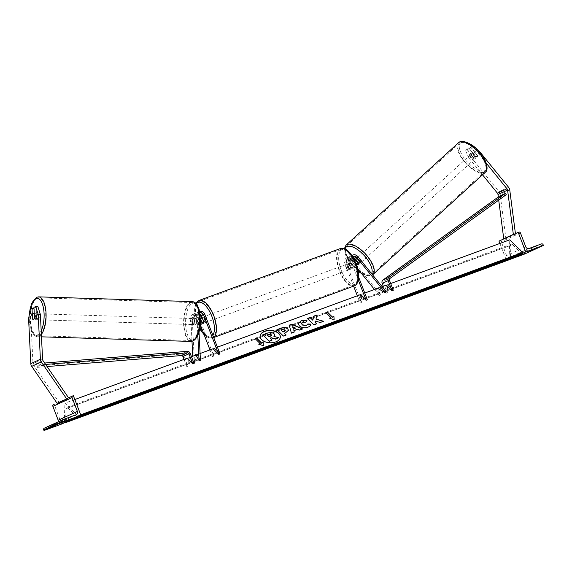 <?xml version="1.0" encoding="UTF-8"?>
<svg xmlns="http://www.w3.org/2000/svg" width="572" height="572" viewBox="0 0 572 572"><rect width="100%" height="100%" fill="white"/><g stroke="black" fill="none" stroke-linecap="round" stroke-linejoin="round"><path stroke-width="0.43" stroke-dasharray="2.86 2.15" d="M200.1 313.978A2.996 2.688 65.5 0 0 196.189 316.452L196.503 322.958L195.131 322.915L194.816 316.409A4.497 4.04 65.5 0 1 197.061 312.448A4.497 4.04 65.5 0 1 202.717 315.143L205.083 321.292A2.996 1.316 69.8 0 1 204.511 322.865A2.996 1.316 69.8 0 1 203.16 322.172L201.415 317.617M200.229 314.936A4.497 4.04 -114.5 0 0 195.145 313.32A4.497 4.04 -114.5 0 0 192.9 317.281L193.214 323.788A2.996 1.208 -88.2 0 0 193.994 324.581A2.996 1.208 -88.2 0 0 194.23 324.531A2.996 1.208 -88.2 0 0 195.131 322.915M196.503 322.958A2.996 1.208 91.8 0 1 195.603 324.574A2.996 1.208 91.8 0 1 195.367 324.624A2.996 1.208 91.8 0 1 194.587 323.831L194.265 317.324A2.996 2.688 -114.5 0 1 199.535 316.48L200.529 319.076M199.599 311.332A4.497 4.04 65.5 0 0 199.106 311.518A4.497 4.04 65.5 0 0 196.854 315.479L197.826 335.306M200.336 324.803L197.497 317.41A2.996 2.688 65.5 0 0 192.228 318.254L194.437 363.356L193.064 363.313L192.721 356.227M219.998 353.918L214.321 348.298L214.007 356.656L198.763 316.945A4.497 4.04 65.5 0 0 193.107 314.25A4.497 4.04 65.5 0 0 190.855 318.211L191.992 341.348M199.907 312.805A2.996 2.688 65.5 0 0 198.227 315.522L199.027 331.924M200.436 360.625L197.075 354.626L194.437 363.356M195.517 355.198L193.064 363.313M214.321 348.298L213.056 348.763L212.741 357.121L209.967 349.892M214.007 356.656L212.741 357.121M195.703 354.583L197.075 354.626M194.587 323.831L193.214 323.788M202.023 322.587L203.16 322.172M203.818 321.757L205.083 321.292M28.6 318.833L30.795 318.897L32.44 309.116L34.198 308.315L34.72 318.919A2.996 1.208 -88.2 0 0 35.5 319.705A2.996 1.208 -88.2 0 0 35.736 319.655A2.996 1.208 -88.2 0 0 36.637 318.039L34.442 317.975M30.795 318.897L32.99 363.692A2.395 2.152 65.5 0 0 33.448 365.058L58.909 402.109L57.179 403.403M37.881 306.635L36.122 307.443L33.927 307.371M68.511 397.733L58.909 402.109M68.132 398.019L66.774 399.034M36.637 318.039L36.122 307.443M32.44 309.116L30.244 309.052M34.72 318.919L32.647 318.854M57.007 425.318L56.256 423.359L50.057 425.825L56.256 423.359M69.005 419.848L68.254 417.889L62.048 420.363L68.254 417.889M58.344 421.764A2.696 2.424 -114.5 0 1 56.885 423.545L44.373 428.135M61.683 424.016L54.168 404.44L53.539 404.676M73.359 395.695L54.168 404.44M62.798 422.315L62.048 420.363M64.958 421.335L64.207 419.376M66.767 420.627L66.095 418.876M50.808 427.784L50.057 425.825M52.967 426.798L52.216 424.846M54.776 426.097L54.097 424.345M205.691 319.133A2.996 1.316 -110.2 0 0 203.453 316.874A2.996 1.316 -110.2 0 0 203.289 320.227A2.996 1.316 -110.2 0 0 205.52 322.494A2.996 1.316 -110.2 0 0 205.691 319.133M202.138 322.901L203.661 322.343A2.996 1.316 69.8 0 1 202.531 320.506A2.996 1.316 69.8 0 1 202.123 318.347L200.608 318.904M202.409 318.096L203.804 317.582A2.996 1.316 69.8 0 1 204.933 319.412A2.996 1.316 69.8 0 1 205.334 321.578L203.818 322.136M348.112 267.053A2.996 1.316 69.8 0 1 347.704 264.893L349.22 264.335L350.758 268.332L349.242 268.89A2.996 1.316 69.8 0 1 348.112 267.053M349.757 266.237A2.996 1.316 -110.2 0 0 347.519 263.971A2.996 1.316 -110.2 0 0 347.354 267.331A2.996 1.316 -110.2 0 0 349.585 269.598A2.996 1.316 -110.2 0 0 349.757 266.237M349.385 264.128A2.996 1.316 69.8 0 1 350.514 265.959A2.996 1.316 69.8 0 1 350.915 268.125L352.438 267.567L350.901 263.57L349.385 264.128L350.915 268.125M350.901 263.57A2.996 1.316 -110.2 0 0 349.792 263.134A2.996 1.316 -110.2 0 0 349.22 264.335M350.758 268.332A2.996 1.316 -110.2 0 0 351.859 268.761A2.996 1.316 -110.2 0 0 352.438 267.567M203.804 317.582L205.334 321.578M203.661 322.343L202.123 318.347M349.242 268.89L347.704 264.893M348.491 266.702A2.996 1.316 -110.2 0 0 346.26 264.436A2.996 1.316 -110.2 0 0 346.089 267.796A2.996 1.316 -110.2 0 0 348.319 270.063A2.996 1.316 -110.2 0 0 348.491 266.702M206.95 318.675A2.996 1.316 -110.2 0 0 204.719 316.409A2.996 1.316 -110.2 0 0 204.554 319.769A2.996 1.316 -110.2 0 0 206.785 322.029A2.996 1.316 -110.2 0 0 206.95 318.675M198.162 322.68A18.969 8.323 -110.2 0 0 212.291 337.022A18.969 8.323 -110.2 0 0 213.349 315.758A18.969 8.323 -110.2 0 0 199.213 301.415A18.969 8.323 -110.2 0 0 198.162 322.68M339.697 270.713A18.969 8.323 -110.2 0 0 353.825 285.056A18.969 8.323 -110.2 0 0 354.883 263.792A18.969 8.323 -110.2 0 0 340.755 249.442A18.969 8.323 -110.2 0 0 339.697 270.713M36.544 313.799A2.996 1.208 91.8 0 1 36.78 313.749A2.996 1.208 91.8 0 1 37.895 316.488A2.996 1.208 91.8 0 1 36.83 319.691A2.996 1.208 91.8 0 1 36.594 319.741A2.996 1.208 91.8 0 1 35.478 317.002A2.996 1.208 91.8 0 1 36.544 313.799M36.601 314.235A2.996 1.208 91.8 0 1 36.808 318.44L36.601 314.235L34.256 314.164M34.341 318.368L36.808 318.44M192.85 318.604A2.996 1.208 91.8 0 1 193.086 318.554A2.996 1.208 91.8 0 1 194.201 321.292A2.996 1.208 91.8 0 1 193.136 324.496A2.996 1.208 91.8 0 1 192.9 324.546A2.996 1.208 91.8 0 1 191.784 321.807A2.996 1.208 91.8 0 1 192.85 318.604M194.759 323.294L194.552 319.09A2.996 1.208 91.8 0 1 194.759 323.294L196.403 323.352A2.996 1.208 91.8 0 1 195.603 324.574A2.996 1.208 91.8 0 1 195.367 324.624A2.996 1.208 91.8 0 1 194.723 324.117L193.079 324.059A2.996 1.208 91.8 0 1 192.871 319.855L193.079 324.059M194.552 319.09L196.196 319.14A2.996 1.208 91.8 0 0 195.552 318.633A2.996 1.208 91.8 0 0 195.317 318.683A2.996 1.208 91.8 0 0 194.516 319.905L192.871 319.855M194.516 319.905L194.723 324.117M196.403 323.352L196.196 319.14M35.128 319.205A2.996 1.208 91.8 0 1 34.921 315L35.128 319.205L32.661 319.133M32.454 314.922L34.921 315M191.477 318.561A2.996 1.208 91.8 0 1 191.713 318.511A2.996 1.208 91.8 0 1 192.828 321.257A2.996 1.208 91.8 0 1 191.763 324.453A2.996 1.208 91.8 0 1 191.527 324.503A2.996 1.208 91.8 0 1 190.412 321.764A2.996 1.208 91.8 0 1 191.477 318.561M38.202 319.734A2.996 1.208 -88.2 0 0 39.268 316.53A2.996 1.208 -88.2 0 0 38.152 313.792A2.996 1.208 -88.2 0 0 37.916 313.842A2.996 1.208 -88.2 0 0 36.851 317.045A2.996 1.208 -88.2 0 0 37.966 319.784A2.996 1.208 -88.2 0 0 38.202 319.734M37.144 298.148A18.969 7.629 -88.2 0 0 30.416 318.411A18.969 7.629 -88.2 0 0 37.48 335.75A18.969 7.629 -88.2 0 0 38.975 335.428A18.969 7.629 -88.2 0 0 45.703 315.165A18.969 7.629 -88.2 0 0 38.646 297.826A18.969 7.629 -88.2 0 0 37.144 298.148M192.535 340.154A18.969 7.629 91.8 0 1 191.034 340.469A18.969 7.629 91.8 0 1 183.977 323.13A18.969 7.629 91.8 0 1 190.705 302.867A18.969 7.629 91.8 0 1 192.206 302.552A18.969 7.629 91.8 0 1 199.263 319.891A18.969 7.629 91.8 0 1 192.535 340.154M467.145 149.349L468.747 147.883L466.988 148.684L470.527 156.564L468.926 158.029L465.379 150.15L467.145 149.349L473.888 157.665L475.496 156.199A2.996 1.266 -132.3 0 0 477.205 156.685A2.996 1.266 -132.3 0 0 477.348 156.592A2.996 1.266 -132.3 0 0 477.413 155.327L470.67 147.011L472.429 146.21L469.061 148.47L470.67 147.011M473.888 157.665A2.996 1.266 -132.3 0 0 475.597 158.151A2.996 1.266 -132.3 0 0 475.74 158.058A2.996 1.266 -132.3 0 0 475.804 156.792L469.061 148.47M470.527 156.564L499.02 191.706A4.798 4.304 -114.5 0 1 499.849 193.143A4.798 4.304 -114.5 0 1 500.157 194.351L505.92 238.638L504.175 238.746M470.82 147.669L478.521 153.654L486.279 163.227M478.521 153.654L479.851 152.445M498.305 196.975L498.712 200.107M515.429 233.619L515.515 234.263L505.92 238.638M513.77 234.377L515.515 234.263M468.926 158.029L482.511 174.789M465.379 150.15L466.988 148.684M468.747 147.883L475.496 156.199M478.499 150.929L472.429 146.21M475.804 156.792L477.413 155.327M471.342 154.755L473.151 153.11A2.996 1.266 47.7 0 1 473.309 152.159A2.996 1.266 47.7 0 1 473.459 152.066A2.996 1.266 47.7 0 1 474.832 152.345L477.506 155.648A2.996 1.266 47.7 0 1 477.348 156.592A2.996 1.266 47.7 0 1 477.205 156.685A2.996 1.266 47.7 0 1 475.825 156.413L474.016 158.058A2.996 1.266 47.7 0 1 471.342 154.755L474.016 158.058M474.796 158.88A2.996 1.266 47.7 0 1 471.85 157.271A2.996 1.266 47.7 0 1 470.899 154.354A2.996 1.266 47.7 0 1 471.049 154.261A2.996 1.266 47.7 0 1 473.988 155.87A2.996 1.266 47.7 0 1 474.939 158.787A2.996 1.266 47.7 0 1 474.796 158.88M360.339 263.106A2.996 1.266 47.7 0 1 357.4 261.497A2.996 1.266 47.7 0 1 356.449 258.58A2.996 1.266 47.7 0 1 356.592 258.48A2.996 1.266 47.7 0 1 359.538 260.088A2.996 1.266 47.7 0 1 360.489 263.006A2.996 1.266 47.7 0 1 360.339 263.106M358.365 263.37A2.996 1.266 47.7 0 1 355.691 260.074L358.365 263.37L357.157 264.471M354.64 260.224A2.996 1.266 47.7 0 1 354.697 260.181L354.64 260.224A2.996 1.266 47.7 0 0 354.483 261.168L355.691 260.074M357.364 259.309A2.996 1.266 47.7 0 1 360.045 262.605L357.364 259.309L356.256 260.317M358.837 263.706L360.045 262.605M354.483 261.168L355.898 262.913M473.151 153.11L475.825 156.413M477.506 155.648L475.697 157.293L473.023 153.99A2.996 1.266 47.7 0 1 475.697 157.293M473.023 153.99L474.832 152.345M361.347 262.19A2.996 1.266 47.7 0 1 358.401 260.582A2.996 1.266 47.7 0 1 357.457 257.665A2.996 1.266 47.7 0 1 357.6 257.564A2.996 1.266 47.7 0 1 360.546 259.18A2.996 1.266 47.7 0 1 361.49 262.09A2.996 1.266 47.7 0 1 361.347 262.19M470.041 155.176A2.996 1.266 -132.3 0 0 469.898 155.269A2.996 1.266 -132.3 0 0 470.842 158.187A2.996 1.266 -132.3 0 0 473.788 159.795A2.996 1.266 -132.3 0 0 473.931 159.702A2.996 1.266 -132.3 0 0 472.987 156.785A2.996 1.266 -132.3 0 0 470.041 155.176M483.769 172.108A18.969 8.015 -132.3 0 0 484.684 171.514A18.969 8.015 -132.3 0 0 478.692 153.046A18.969 8.015 -132.3 0 0 460.06 142.864A18.969 8.015 -132.3 0 0 459.144 143.465A18.969 8.015 -132.3 0 0 465.136 161.926A18.969 8.015 -132.3 0 0 483.769 172.108M347.619 245.252A18.969 8.015 47.7 0 1 366.244 255.441A18.969 8.015 47.7 0 1 372.243 273.902A18.969 8.015 47.7 0 1 371.328 274.503A18.969 8.015 47.7 0 1 352.695 264.321A18.969 8.015 47.7 0 1 346.703 245.853A18.969 8.015 47.7 0 1 347.619 245.252M524.588 253.632L523.838 251.673L517.631 254.14L523.838 251.673M536.586 248.162L535.835 246.203L529.629 248.677L535.835 246.203M510.253 259.309L506.513 260.682L499.899 243.436M522.601 253.353L518.053 255.427M510.388 258.916L506.513 260.682M498.998 241.105L499.635 240.876A1.351 1.208 -114.5 0 1 501.251 241.72L506.563 255.555A2.696 2.424 65.5 0 0 509.809 257.243L522.322 252.645A1.351 1.208 -114.5 0 1 523.938 253.489L524.209 254.182M534.348 248.949L533.676 247.19M530.38 250.636L529.629 248.677M532.539 249.649L531.788 247.69M522.35 254.411L521.678 252.66M518.382 256.099L517.631 254.14M520.541 255.119L519.791 253.16M356.921 264.178L357.829 263.349A2.996 1.266 -132.3 0 0 359.538 263.835A2.996 1.266 -132.3 0 0 359.681 263.742A2.996 1.266 -132.3 0 0 359.745 262.469L355.612 257.371A4.497 4.04 -114.5 0 0 350.736 256.02A4.497 4.04 -114.5 0 0 348.806 261.504L351.165 267.653A2.996 1.316 69.8 0 1 350.6 269.226A2.996 1.316 69.8 0 1 349.249 268.533L346.889 262.376L344.852 263.306A4.497 4.04 -114.5 0 1 346.775 257.829A4.497 4.04 -114.5 0 1 351.651 259.173L380.337 294.551L379.336 295.467L374.481 289.489M358.329 280.065L350.843 260.575A4.497 4.04 -114.5 0 1 352.052 255.527M367.353 299.814L361.668 294.194L361.354 302.552L346.11 262.841A2.996 2.688 -114.5 0 1 350.65 260.088L357.772 268.869M356.049 263.306L352.688 259.159A2.996 2.688 65.5 0 0 348.155 261.912L350.514 268.068A2.996 1.316 -110.2 0 0 351.859 268.761A2.996 1.316 -110.2 0 0 352.431 267.188L350.071 261.039A2.996 2.688 -114.5 0 1 353.16 257.286M386.336 291.82L378.657 287.409L377.649 288.324L379.336 295.467M378.657 287.409L380.337 294.551M346.889 262.376A4.497 4.04 65.5 0 1 348.813 256.899A4.497 4.04 65.5 0 1 353.689 258.244L353.739 258.301M355.019 259.881L357.829 263.349M358.665 277.191L352.109 260.11A2.996 2.688 -114.5 0 1 352.86 256.785M364.757 293.057L360.403 294.659L360.088 303.017L357.314 295.788M353.618 286.157L344.852 263.306M360.088 303.017L361.354 302.552M360.403 294.659L361.668 294.194M350.514 268.068L349.249 268.533M352.431 267.188L351.165 267.653M358.744 263.385L359.745 262.469M184.027 359.423L186.794 366.645L187.108 358.286L188.374 357.822L188.059 366.18L186.794 366.645M194.058 363.449L188.374 357.822M45.631 364.443L43.393 364.629L43.179 363.156L37.18 365.894L181.231 354.075A2.996 2.688 -114.5 0 1 184.184 356.084L188.059 366.18M43.179 363.156L44.666 363.034M43.393 364.629L37.394 367.36L37.18 365.894M37.394 367.36L47.09 366.566M393.293 290.29L387.616 284.67L387.294 293.021L383.426 282.933A1.502 1.344 65.5 0 1 383.862 281.224L500.264 197.404L499.442 196.16M383.261 286.265L386.036 293.486L387.294 293.021M387.616 284.67L386.35 285.128L386.036 293.486M506.263 194.673L500.264 197.404M260.146 336.293A10.11 6.206 2.2 0 0 260.138 336.415A10.11 6.206 2.2 0 0 265.272 342.085A10.11 6.206 2.2 0 0 275.654 342.163A10.11 6.206 2.2 0 0 280.337 337.18A10.11 6.206 2.2 0 0 280.337 337.058M74.832 399.513L64.943 403.146L77.806 415.865L77.778 416.573A1.502 0.658 69.8 0 1 77.771 416.681M80.695 414.807L77.806 415.865M390.705 283.533L386.35 285.128M382.16 286.672L377.649 288.324M217.41 347.161L213.056 348.763M200.086 353.525L195.96 355.04M191.463 356.685L187.108 358.286M64.786 422.601A1.502 0.658 69.8 0 1 64.715 422.529L64.236 422.05L64.943 403.146M510.11 259.423A1.502 0.658 69.8 0 1 509.545 259.195L509.066 258.723L64.236 422.05M509.066 258.723L509.781 239.811M77.005 417.031A1.502 0.658 69.8 0 1 76.927 416.967L67.768 407.9A2.996 1.316 -110.2 0 0 66.645 407.45A2.996 1.316 -110.2 0 0 66.073 408.673L65.566 422.143A1.502 0.658 69.8 0 1 65.558 422.25M522.322 253.854A1.502 0.658 69.8 0 1 521.764 253.632L512.598 244.566A2.996 1.316 -110.2 0 0 511.475 244.115A2.996 1.316 -110.2 0 0 510.903 245.338L510.417 258.229M262.805 334.999L267.596 333.24L271.593 332.718L273.995 333.876L274.674 335.156M270.284 338.345L272.058 340.347M274.102 336.436L278.571 337.952M295.581 328.364L292.642 326.977M294.273 332.26L291.391 333.09M291.377 333.326L289.232 325.146M302.617 329.193L299.642 330.058M299.635 330.294L297.769 329.193M297.762 329.429L293.844 330.873M285.256 330.537L282.539 329.88L281.224 330.359M288.445 330.366L285.707 332.911L284.32 333.426M286.157 335.242L283.362 336.036M283.354 336.272L276.934 329.672M310.875 324.36L310.903 324.36C310.953 325.568 309.945 326.591 307.872 327.441C304.547 328.464 301.694 328.006 299.335 326.069L298.319 323.745M306.935 320.534L305.87 322.1M305.863 322.336L302.903 322.401L301.637 323.652M315.966 319.326L317.038 314.943M314.993 322.401L315.294 321.307L320.22 322.73L323.23 321.392M307.607 318.64L313.849 325.075L316.48 323.874M330.873 317.803L326.061 312.791M334.141 320.005L329.365 318.125M258.923 344.222L263.349 345.745M260.103 343.786L255.291 338.781M267.338 335.435L268.704 337.03L270.556 336.35L271.3 335.042M204.762 314.214L202.717 315.143M196.854 315.479L194.816 316.409M199.535 316.48L197.497 317.41M194.265 317.324L192.228 318.254M198.227 315.522L196.189 316.452M192.9 317.281L190.855 318.211M200.801 316.016L198.763 316.945M42.585 359.316L32.99 363.692M43.043 360.682L33.448 365.058M76.083 414.793L56.885 423.545M66.574 398.734L56.978 403.103L66.566 398.727M213.642 337.366A19.927 8.744 69.8 0 1 212.62 337.923A19.927 8.744 69.8 0 1 197.776 322.858A19.927 8.744 69.8 0 1 198.884 300.514M196.296 303.811A18.426 8.087 -110.2 0 0 197.111 323.044A18.426 8.087 -110.2 0 0 199.792 328.685M340.419 248.541A19.927 8.744 -110.2 0 0 339.31 270.885A19.927 8.744 -110.2 0 0 354.161 285.957M341.177 270.148A18.426 8.087 69.8 0 1 341.956 249.592A18.426 8.087 69.8 0 1 355.934 263.42A18.426 8.087 69.8 0 1 355.155 283.984A18.426 8.087 69.8 0 1 341.177 270.148M203.954 334.234A18.426 8.087 -110.2 0 0 212.855 335.306M29.444 313.813A18.426 7.415 -88.2 0 0 37.573 334.856A18.426 7.415 -88.2 0 0 41.184 330.68M41.363 334.384A19.927 8.015 91.8 0 1 39.018 336.372A19.927 8.015 91.8 0 1 37.445 336.708A19.927 8.015 91.8 0 1 30.03 318.49A19.927 8.015 91.8 0 1 37.101 297.204A19.927 8.015 91.8 0 1 38.674 296.868M192.106 303.439A18.426 7.415 91.8 0 1 200.372 318.189A18.426 7.415 91.8 0 1 193.879 339.661A18.426 7.415 91.8 0 1 185.614 324.917A18.426 7.415 91.8 0 1 192.106 303.439M192.235 301.594A19.927 8.015 -88.2 0 0 190.662 301.923A19.927 8.015 -88.2 0 0 183.591 323.216A19.927 8.015 -88.2 0 0 191.005 341.427M508.615 187.33L499.02 191.706M509.752 189.975L500.157 194.351M461.397 142.364A18.426 7.786 -132.3 0 0 465.544 159.931A18.426 7.786 -132.3 0 0 484.441 170.778A18.426 7.786 -132.3 0 0 480.294 153.21A18.426 7.786 -132.3 0 0 461.397 142.364M485.335 172.222A19.927 8.423 47.7 0 1 484.37 172.851A19.927 8.423 47.7 0 1 464.8 162.148A19.927 8.423 47.7 0 1 458.501 142.75M371.543 273.58A18.426 7.786 47.7 0 1 369.984 275.003A18.426 7.786 47.7 0 1 361.204 273.101M358.222 271.107A18.426 7.786 47.7 0 1 345.023 248.87M346.053 245.145A19.927 8.423 -132.3 0 0 352.352 264.543A19.927 8.423 -132.3 0 0 371.929 275.239A19.927 8.423 -132.3 0 0 372.887 274.61L370.227 275.876L366.523 275.654L361.561 273.545M529 248.491L509.809 257.243M541.512 243.901L522.322 252.645M543.128 244.737L523.938 253.489M518.825 232.132L499.635 240.876M520.448 232.968L501.251 241.72M525.761 246.811L506.563 255.555M350.843 260.575L348.806 261.504M357.65 256.442L355.612 257.371M352.688 259.159L350.65 260.088M348.155 261.912L346.11 262.841M353.689 258.244L351.651 259.173M352.109 260.11L350.071 261.039M190.183 353.353L184.184 356.084M187.23 351.344L181.231 354.075M389.418 280.194L383.426 282.933M389.861 278.493L383.862 281.224M509.545 259.195L64.715 422.529M78.929 416.151L77.778 416.573M521.764 253.632L76.927 416.967M512.598 244.566L67.768 407.9M510.903 245.338L66.073 408.673M66.709 421.721L65.566 422.143M199.106 311.518L197.061 312.448M195.767 314.686L193.729 315.615M199.728 312.877L197.683 313.806M195.145 313.32L193.107 314.25M192.9 324.546L193.994 324.581M205.52 322.494L204.511 322.865M35.5 319.705L36.594 319.741M76.233 414.729L57.043 423.48M195.817 303.289L194.408 311.962L196.975 323.116L199.742 328.943M203.453 316.874L202.13 317.36M349.792 263.134L347.519 263.971M350.6 269.226L349.585 269.598M213.706 337.523L208.966 337.952L204.197 334.87M346.26 264.436L204.719 316.409M353.825 285.056L212.291 337.022M340.755 249.442L199.213 301.415M348.319 270.063L206.785 322.029M34.234 313.671L36.78 313.749M193.086 318.554L195.552 318.633M29.215 315.186L29.444 323.28L30.559 328.786L32.482 333.24L35.192 336.043L37.445 336.708L41.484 336.829M191.713 318.511L38.152 313.792M191.034 340.469L37.48 335.75M192.206 302.552L38.646 297.826M191.527 324.503L37.966 319.784M475.74 158.058L474.939 158.787M344.365 248.613L347.94 259.995L358.265 271.335M473.309 152.159L470.899 154.354M356.449 258.58L355.527 259.416M360.489 263.006L359.681 263.742M357.457 257.665L469.898 155.269M372.243 273.902L484.684 171.514M346.703 245.853L459.144 143.465M361.49 262.09L473.931 159.702M352.002 255.448L350.736 256.02M349.435 258.258L347.397 259.188M353.396 256.456L351.358 257.386M348.813 256.899L346.775 257.829M511.475 244.115L66.645 407.45"/><path stroke-width="0.86" d="M200.086 353.525L213.056 348.763L218.74 354.383L219.998 353.918L204.762 314.214A4.497 4.04 65.5 0 0 199.599 311.332M191.992 341.348L192.721 356.227M199.027 331.924L200.436 360.625L199.063 360.582L195.703 354.583L195.517 355.198M197.826 335.306L199.063 360.582M200.529 319.076L201.902 322.637A2.996 1.316 -110.2 0 0 203.246 323.33A2.996 1.316 -110.2 0 0 203.818 321.757L201.458 315.608A2.996 2.688 65.5 0 0 200.1 313.978M209.967 349.892L200.336 324.803M218.74 354.383L203.496 314.679A2.996 2.688 65.5 0 0 199.907 312.805M201.415 317.617L200.801 316.016A4.497 4.04 -114.5 0 0 200.229 314.936M33.97 308.308L32.003 308.251L32.525 318.847A2.996 1.208 -88.2 0 0 33.305 319.641A2.996 1.208 -88.2 0 0 33.541 319.591A2.996 1.208 -88.2 0 0 34.442 317.975L33.927 307.371L35.686 306.571L37.881 306.635L40.39 314.528L42.585 359.316A2.395 2.152 65.5 0 0 43.043 360.682L68.511 397.733L68.132 398.019M40.39 314.528L38.195 314.457L40.39 359.252A4.798 4.304 65.5 0 0 40.734 360.868A4.798 4.304 65.5 0 0 41.313 361.976L66.774 399.034L57.179 403.403L31.717 366.352A4.798 4.304 65.5 0 1 31.138 365.243A4.798 4.304 65.5 0 1 30.795 363.628L28.6 318.833L30.244 309.052L32.003 308.251M38.195 314.457L35.686 306.571M54.848 426.297L50.808 427.784L54.776 426.097M69.005 419.848L62.798 422.315L69.005 419.848M63.185 421.764L43.994 430.509L61.683 424.016L80.874 415.265L73.359 395.695L72.73 395.924A1.351 1.208 65.5 0 0 72.079 397.597L77.392 411.44A2.696 2.424 -114.5 0 1 76.083 414.793L63.571 419.39A1.351 1.208 65.5 0 0 62.913 421.063L63.185 421.764L80.874 415.265M63.42 419.455L44.373 428.135A1.351 1.208 65.5 0 0 43.722 429.815L43.994 430.509M53.461 404.704L53.539 404.676A1.351 1.208 65.5 0 0 52.881 406.349L58.194 420.191A2.696 2.424 -114.5 0 1 58.344 421.764M202.288 318.139A2.996 1.316 -110.2 0 0 201.18 317.703A2.996 1.316 -110.2 0 0 200.608 318.904L202.138 322.901A2.996 1.316 -110.2 0 0 203.246 323.33A2.996 1.316 -110.2 0 0 203.818 322.136L202.409 318.096M34.134 314.157L34.341 318.368A2.996 1.208 91.8 0 1 33.541 319.591A2.996 1.208 91.8 0 1 33.305 319.641A2.996 1.208 91.8 0 1 32.661 319.133L32.454 314.922A2.996 1.208 91.8 0 1 33.255 313.699A2.996 1.208 91.8 0 1 33.491 313.649A2.996 1.208 91.8 0 1 34.134 314.157L34.256 314.164M479.851 152.445L480.13 152.188L508.615 187.33A4.798 4.304 -114.5 0 1 509.445 188.767A4.798 4.304 -114.5 0 1 509.752 189.975L515.429 233.619M482.511 174.789L497.411 193.164A2.395 2.152 -114.5 0 1 497.983 194.487L498.305 196.975M486.279 163.227L507.007 188.789A2.395 2.152 -114.5 0 1 507.578 190.118L513.341 234.406L513.77 234.377M498.712 200.107L503.746 238.774L504.175 238.746M513.341 234.406L503.746 238.774M480.13 152.188L478.499 150.929M355.527 259.416L354.697 260.174A2.996 1.266 47.7 0 1 354.79 260.131A2.996 1.266 47.7 0 1 356.163 260.403L358.837 263.706A2.996 1.266 47.7 0 1 358.68 264.65A2.996 1.266 47.7 0 1 358.537 264.75A2.996 1.266 47.7 0 1 357.157 264.471L355.898 262.913M522.429 254.619L518.382 256.099L522.35 254.411M534.427 249.149L530.38 250.636L534.348 248.949M543.4 245.438L525.711 251.937L518.196 232.361L518.825 232.132A1.351 1.208 -114.5 0 1 520.448 232.968L525.761 246.811A2.696 2.424 65.5 0 0 529 248.491L541.512 243.901A1.351 1.208 -114.5 0 1 543.128 244.737L543.4 245.438L524.209 254.182L510.253 259.309M525.711 251.937L522.601 253.353M518.053 255.427L510.388 258.916M499.899 243.436L498.998 241.105L518.196 232.361M353.16 257.286A2.996 2.688 -114.5 0 1 354.604 258.279L358.744 263.385A2.996 1.266 47.7 0 1 358.68 264.65A2.996 1.266 47.7 0 1 358.537 264.75A2.996 1.266 47.7 0 1 356.828 264.264L356.921 264.178M352.052 255.527A4.497 4.04 -114.5 0 1 352.774 255.091A4.497 4.04 -114.5 0 1 357.65 256.442L386.336 291.82L385.328 292.735L377.649 288.324L364.757 293.057M357.772 268.869L374.481 289.489M356.828 264.264L356.049 263.306M352.86 256.785A2.996 2.688 -114.5 0 1 356.642 257.35L385.328 292.735M353.739 258.301L355.019 259.881M217.41 347.161L360.403 294.659L366.087 300.279L367.353 299.814L358.665 277.191M357.314 295.788L353.618 286.157M366.087 300.279L358.329 280.065M45.631 364.443L187.444 352.81A1.502 1.344 -114.5 0 1 188.917 353.818L192.793 363.906L187.108 358.286L74.832 399.513M47.09 366.566L181.446 355.548A1.502 1.344 -114.5 0 1 182.918 356.549L184.027 359.423M44.666 363.034L187.23 351.344A2.996 2.688 -114.5 0 1 190.183 353.353L194.058 363.449L192.793 363.906M392.034 290.755L388.159 280.659A2.996 2.688 65.5 0 1 389.031 277.248L505.441 193.429L506.263 194.673L389.861 278.493A1.502 1.344 65.5 0 0 389.418 280.194L393.293 290.29L392.034 290.755L386.35 285.128L382.16 286.672M505.441 193.429L499.442 196.16L383.033 279.98A2.996 2.688 65.5 0 0 382.16 283.397L383.261 286.265M264.822 331.195A10.11 6.206 2.2 0 0 260.146 336.179A10.11 6.206 2.2 0 0 265.279 341.849A10.11 6.206 2.2 0 0 275.668 341.927A10.11 6.206 2.2 0 0 280.344 336.937A10.11 6.206 2.2 0 0 275.211 331.274A10.11 6.206 2.2 0 0 264.822 331.195M280.337 337.058A10.11 6.206 2.2 0 0 275.118 331.474A10.11 6.206 2.2 0 0 264.815 331.431A10.11 6.206 2.2 0 0 260.146 336.293M263.149 342.435L261.633 342.993L256.807 338.224L255.291 338.781L260.117 343.55L258.594 344.108L263.377 345.753L263.149 342.435L261.618 343.229L256.799 338.46L255.462 338.946M307.886 327.205C304.554 328.228 301.709 327.77 299.342 325.825L298.327 323.623L301.315 320.542L306.942 320.299L305.87 322.1L302.91 322.165L301.637 323.537L302.216 324.753L306.342 325.561L307.843 323.952L310.911 324.124C310.961 325.332 309.952 326.355 307.886 327.205M293.851 330.637L294.28 332.025L291.391 333.09L289.232 325.146L291.913 324.16L302.631 328.957L299.642 330.058L297.769 329.193L293.851 330.637L294.208 332.053M390.705 283.533L509.781 239.811L522.636 252.538L80.695 414.807M195.96 355.04L191.463 356.685M287.745 328.793L288.452 330.251L285.714 332.675L284.327 333.19L286.164 335.006L283.362 336.036L276.934 329.672L281.267 328.078C283.991 327.134 286.143 327.37 287.73 328.771L288.445 330.366M317.038 314.943L313.713 316.166L312.841 320.027L310.231 317.446L307.436 318.475L313.864 324.839L316.666 323.809L315 322.165L315.301 321.064L320.227 322.494L323.595 321.264L315.973 319.09L317.038 314.943M330.881 317.567L326.061 312.791L327.577 312.233L332.396 317.01L333.912 316.452L334.148 319.769L329.365 318.125L330.881 317.567L329.694 318.232M522.636 252.538L522.608 253.246A1.502 0.658 69.8 0 1 522.322 253.854L77.492 417.188A1.502 0.658 69.8 0 1 77.005 417.031M77.771 416.681A1.502 0.658 69.8 0 1 77.492 417.188M510.417 258.229L510.396 258.809A1.502 0.658 69.8 0 1 510.11 259.423L65.272 422.758A1.502 0.658 69.8 0 1 64.786 422.601M65.558 422.25A1.502 0.658 69.8 0 1 65.272 422.758M274.002 333.64L274.682 335.035L273.916 336.379L278.578 337.716L275.332 338.91L271.342 337.723L270.113 338.181L272.065 340.111L269.255 341.141L262.813 334.763L267.603 333.004L271.607 332.482L274.002 333.64M272.065 340.111L269.248 341.377L262.813 334.763M275.332 338.91L271.335 337.959L270.284 338.345M275.325 339.146L278.578 337.716M274.674 335.156L274.102 336.436M293.336 328.957L295.588 328.128L292.649 326.741L293.329 329.193L295.588 328.128M293.329 329.193L292.649 326.741M289.289 325.361L291.913 324.16M291.906 324.395L302.331 329.072M285.013 329.887L282.547 329.644L281.231 330.123L282.933 331.803L284.263 331.317L285.013 329.887M282.933 331.803L281.231 330.123M282.925 332.039L284.255 331.553L285.02 330.137M285.256 330.537L285.028 329.901M285.986 335.07L284.327 333.19M277.105 329.844L281.26 328.314C283.977 327.37 286.136 327.606 287.723 329.007L287.737 329.029M298.319 323.745L301.301 320.785L306.935 320.534M301.637 323.652L302.209 324.989L306.335 325.797L307.843 323.952M307.836 324.188L310.875 324.36M323.23 321.392L315.973 319.09M316.48 323.874L315 322.165M316.974 315.201L313.706 316.402L312.834 320.263L310.224 317.682L307.607 318.64M326.233 312.963L327.577 312.233M332.396 317.01L327.57 312.469M332.389 317.245L333.912 316.452M333.905 316.688L334.12 319.755M263.349 345.745L263.141 342.671M260.117 343.55L258.923 344.222M271.514 335.399L271.292 334.784L269.004 334.584L267.167 335.263L268.711 336.794L270.57 336.114L271.292 334.784L271.536 335.278M271.278 335.02L268.997 334.827L267.338 335.435M203.496 314.679L201.458 315.608M41.313 361.976L31.717 366.352M40.39 359.252L30.795 363.628M62.913 421.063L43.722 429.815M72.58 395.996L66.574 398.734L72.651 395.953M72.079 397.597L52.881 406.349M77.392 411.44L58.194 420.191M340.419 248.541C346.897 247.755 347.054 250.457 350.657 253.618L356.063 263.349C358.501 269.834 359.223 275.547 358.236 280.487C357.493 283.397 356.134 285.221 354.161 285.957A19.927 8.744 -110.2 0 0 355.269 263.613A19.927 8.744 -110.2 0 0 340.419 248.541L198.884 300.514A19.927 8.744 69.8 0 1 213.728 315.587A19.927 8.744 69.8 0 1 213.642 337.366M212.855 335.306A18.426 8.087 -110.2 0 0 211.869 316.323A18.426 8.087 -110.2 0 0 196.296 303.811M199.792 328.685A18.426 8.087 -110.2 0 0 203.954 334.234M41.184 330.68A18.426 7.415 -88.2 0 0 43.579 308.758A18.426 7.415 -88.2 0 0 35.8 298.634A18.426 7.415 -88.2 0 0 29.444 313.813M29.215 315.186L31.524 303.789L36.551 297.311L38.674 296.868A19.927 8.015 91.8 0 1 45.974 312.097A19.927 8.015 91.8 0 1 41.363 334.384M192.578 341.091A19.927 8.015 -88.2 0 0 199.649 319.805A19.927 8.015 -88.2 0 0 192.235 301.594C197.876 303.096 197.183 305.555 199.149 309.588L200.529 321.586C200.15 331.546 197.676 338.009 193.129 340.983L191.005 341.427A19.927 8.015 -88.2 0 0 192.578 341.091M507.578 190.118L497.983 194.487M507.007 188.789L497.411 193.164M485.335 172.222C489.074 170.106 486.6 159.088 478.707 151.151C471.664 142.385 460.531 140.011 459.774 141.913L458.501 142.75A19.927 8.423 47.7 0 1 459.459 142.121A19.927 8.423 47.7 0 1 479.036 152.824A19.927 8.423 47.7 0 1 485.335 172.222L372.887 274.61A19.927 8.423 -132.3 0 0 366.588 255.212A19.927 8.423 -132.3 0 0 347.018 244.516A19.927 8.423 -132.3 0 0 346.053 245.145L344.365 248.613M361.204 273.101A18.426 7.786 47.7 0 1 358.222 271.107M345.023 248.87A18.426 7.786 47.7 0 1 346.947 246.582A18.426 7.786 47.7 0 1 364.221 255.534A18.426 7.786 47.7 0 1 371.543 273.58M356.642 257.35L354.604 258.279M188.917 353.818L182.918 356.549M187.444 352.81L181.446 355.548M388.159 280.659L382.16 283.397M389.031 277.248L383.033 279.98M522.608 253.246L78.929 416.151M510.396 258.809L66.709 421.721M63.492 419.419L44.301 428.171M198.884 300.514L195.817 303.289M202.13 317.36L201.18 317.703M354.161 285.957L213.706 337.523M199.742 328.943L204.197 334.87M38.674 296.868L192.235 301.594M33.491 313.649L34.234 313.671M41.484 336.829L191.005 341.427M358.265 271.335L361.561 273.545M458.501 142.75L346.053 245.145M352.774 255.091L352.002 255.448"/></g></svg>
